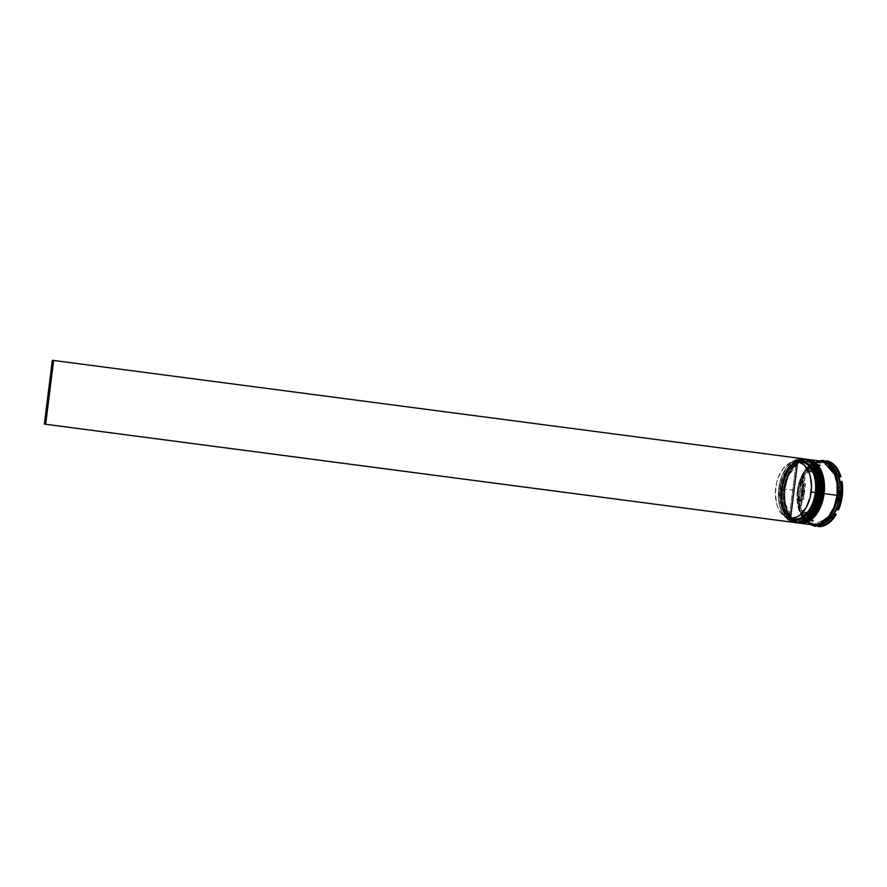 <?xml version="1.0" encoding="UTF-8"?>
<svg xmlns="http://www.w3.org/2000/svg" width="887" height="887" viewBox="0 0 887 887"><rect width="100%" height="100%" fill="white"/><g stroke="black" fill="none" stroke-linecap="round" stroke-linejoin="round"><path stroke-width="0.67" stroke-dasharray="4.43 3.33" d="M797.08 522.831L788.299 517.919L782.966 508.173L781.015 488.637L782.312 488.804L785.283 477.006L787.756 471.806L792.435 465.453L796.027 462.404L801.781 459.932L807.536 460.131L811.128 461.75L814.366 464.5L818.269 470.487L820.087 475.499L815.796 466.263L809.376 460.796L803.733 459.699L797.912 461.295L792.435 465.453L787.756 471.806L784.285 479.823L782.312 488.804A31.511 19.569 -82.5 0 0 797.657 522.266L796.493 522.11A31.511 19.569 97.5 0 0 813.357 512.121L808.157 518.097L802.513 521.434L796.703 522.133L791.226 520.148L786.547 515.635L782.256 506.399L780.859 497.829L781.148 488.648A31.511 19.569 -82.5 0 0 790.483 519.638A31.511 19.569 -82.5 0 0 813.357 512.121L801.05 521.866L787.734 517.11L781.369 502.375L781.015 488.637L782.8 508.151L788.133 517.897L796.914 522.809A32.154 19.969 97.5 0 1 781.247 488.67L782.312 488.804C780.394 497.862 783.52 520.225 797.868 522.288C812.315 523.507 820.852 502.474 821.207 493.239L821.495 490.167L821.207 493.239C823.125 484.191 819.998 461.828 805.651 459.765C791.204 458.546 782.667 479.568 782.312 488.804L782.301 500.944L785.261 511.566L790.716 519.061L794.142 521.257L797.868 522.288L803.677 521.589L807.492 519.638L812.758 514.704L815.763 510.236L811.084 516.6L803.677 521.589L797.868 522.288L792.39 520.303L787.723 515.79L784.252 509.149L782.301 500.944L782.312 488.804L781.414 488.693A32.154 19.969 -82.5 0 0 796.992 522.82M797.657 522.266A31.511 19.569 -82.5 0 0 821.207 493.239L820.73 496.299L821.207 493.239L820.043 493.094L821.207 493.239A31.511 19.569 -82.5 0 0 805.862 459.788A31.511 19.569 -82.5 0 0 782.312 488.804L781.148 488.648L783.121 479.679L785.283 474.179L789.596 467.194L796.748 461.14L800.617 459.776L804.487 459.61L808.212 460.641L813.191 464.344L815.94 468.114L818.457 473.813L809.121 461.096L794.852 462.26L784.818 475.188L781.148 488.648A31.511 19.569 97.5 0 1 804.686 459.632A31.511 19.569 97.5 0 1 818.402 473.636A31.511 19.569 -82.5 0 0 798.045 460.553A31.511 19.569 -82.5 0 0 781.148 488.648L780.25 488.537L781.148 488.648A31.511 19.569 97.5 0 0 796.493 522.11M805.363 459.067A32.154 19.969 -82.5 0 0 781.414 488.693L787.833 469.91L795.572 461.65L805.44 459.078M781.247 488.67A32.154 19.969 97.5 0 1 805.274 459.056L795.406 461.628L787.667 469.888L781.247 488.67M822.072 474.113L812.658 461.506L798.433 462.792L788.454 475.72L784.807 489.136L787.778 477.339L791.692 469.8L796.692 464.123L802.336 460.785L806.228 460.02L810.042 460.453L815.297 463.313L819.599 468.591L822.593 475.831L819.599 468.591L815.297 463.313L810.042 460.453L806.228 460.02L802.336 460.785L796.692 464.123L791.692 469.8L787.778 477.339L784.807 489.136A31.511 19.569 -82.5 0 0 800.163 522.587L798.999 522.443A31.511 19.569 97.5 0 0 815.852 512.442L810.663 518.429L805.008 521.756L799.198 522.465L793.721 520.469L787.745 513.961L784.762 506.721L783.354 498.15L783.642 488.981A31.511 19.569 -82.5 0 0 792.989 519.97A31.511 19.569 -82.5 0 0 815.852 512.442L803.544 522.188L790.239 517.443L783.875 502.707L783.509 488.97L785.294 508.484L790.627 518.219L799.409 523.142A32.154 19.969 97.5 0 1 783.753 489.003L784.807 489.136L785.039 502.862L791.404 517.598L804.72 522.343L817.016 512.597M799.575 523.164L790.794 518.241L785.461 508.506L783.92 489.025A32.154 19.969 -82.5 0 0 799.497 523.153M800.163 522.587A31.511 19.569 -82.5 0 0 823.701 493.571L823.225 496.62L823.701 493.571A31.511 19.569 -82.5 0 0 808.356 460.109A31.511 19.569 -82.5 0 0 784.807 489.136L784.807 501.266L787.756 511.888L793.222 519.383L796.648 521.578L800.362 522.62L806.172 521.911L809.986 519.97L815.253 515.025L818.257 510.568L813.579 516.921L808.101 521.09L804.232 522.443L800.362 522.62L794.885 520.625L790.217 516.112L786.758 509.471L784.518 498.306L784.807 489.136L783.753 489.003A32.154 19.969 97.5 0 1 807.769 459.388L797.901 461.961L790.162 470.21L783.509 488.97L786.614 477.184L790.528 469.655L795.528 463.968L801.172 460.641L806.982 459.932L812.459 461.927L817.138 466.44L820.963 474.135L811.616 461.428L797.358 462.582L787.312 475.521L783.642 488.981L784.807 489.136L783.642 488.981A31.511 19.569 97.5 0 1 807.192 459.965A31.511 19.569 97.5 0 1 820.907 473.968A31.511 19.569 -82.5 0 0 800.54 460.874A31.511 19.569 -82.5 0 0 783.642 488.981L782.744 488.87L783.642 488.981A31.511 19.569 97.5 0 0 798.999 522.443M823.701 493.571L823.99 490.5L823.701 493.571L822.537 493.416L823.701 493.571M807.857 459.399A32.154 19.969 -82.5 0 0 783.92 489.025L790.328 470.232L798.067 461.972L807.935 459.411M815.075 525.037L805.817 520.713L800.052 510.945L798.222 490.888L799.73 509.981L804.964 519.527L813.567 524.35L826.917 518.762L834.822 505.268L826.917 518.762L813.567 524.35L804.964 519.527L799.73 509.981L798.222 490.888L805.052 471.629L813.224 463.446L823.391 461.595M813.479 524.982A32.154 19.969 97.5 0 1 798.233 490.899L804.509 472.483L812.093 464.389L821.761 461.872L833.248 470.764L837.383 485.788L833.248 470.764L821.761 461.872L812.093 464.389L804.509 472.483L798.222 490.888L800.074 491.154A33.218 20.634 -82.5 0 0 800.296 505.523L799.996 503.905A32.575 20.235 -82.5 0 0 801.593 511.034A32.575 20.235 -82.5 0 0 801.615 511.089L801.371 510.28A33.218 20.634 -82.5 0 0 801.726 511.455A33.218 20.634 -82.5 0 0 811.239 524.694A33.218 20.634 97.5 0 1 801.371 510.28L802.535 510.435L815.463 525.669L802.535 510.435A33.218 20.634 -82.5 0 0 816.018 526.324L811.727 524.428L807.935 521.024L804.819 516.278L802.535 510.435L801.371 510.28L801.615 511.089L801.371 510.28M795.118 522.554A32.154 19.969 97.5 0 1 794.885 522.543A32.154 19.969 -82.5 0 0 795.118 522.554A32.154 19.969 97.5 0 1 780.25 488.537L778.753 488.349A31.932 19.836 97.5 0 1 785.372 469.234A31.932 19.836 97.5 0 1 801.715 458.845L800.484 461.927L796.315 461.373L789.219 518.341L782.955 515.125L778.198 508.251L776.624 503.738L775.36 493.372L776.713 482.517L778.32 477.394L783.132 468.702L789.43 463.092L796.315 461.373L789.219 518.341L793.388 518.884L789.219 518.341A28.717 17.84 97.5 0 1 775.704 487.905A28.717 17.84 97.5 0 1 796.315 461.373L800.484 461.927A28.717 17.84 -82.5 0 0 779.873 488.46A28.717 17.84 -82.5 0 0 793.388 518.884L794.087 520.059L793.388 518.884A28.717 17.84 97.5 0 1 781.303 506A28.717 17.84 97.5 0 1 785.849 471.274A28.717 17.84 97.5 0 1 800.484 461.927L801.449 460.974A29.792 18.505 -82.5 0 0 786.248 470.664A29.792 18.505 -82.5 0 0 781.525 506.688A29.792 18.505 -82.5 0 0 794.087 520.059L793.821 522.188L794.087 520.059L787.578 516.733L782.633 509.604L779.995 499.714L780.039 488.493L782.755 477.572L787.756 468.558L794.297 462.737L801.449 460.974L801.715 458.845L797.868 459.2L794.042 460.708L787.002 466.939L781.635 476.618L778.719 488.338L778.675 500.379L781.514 511.001L786.824 518.64L790.173 520.968L793.821 522.188A31.932 19.836 97.5 0 0 795.14 522.332A31.932 19.836 97.5 0 1 793.821 522.188A31.932 19.836 97.5 0 1 780.305 507.852A31.932 19.836 97.5 0 1 778.719 488.338A32.154 19.969 -82.5 0 0 780.349 507.985A32.154 19.969 -82.5 0 0 794.364 522.476A32.154 19.969 97.5 0 1 778.753 488.349L780.25 488.537A32.154 19.969 -82.5 0 0 795.916 522.687M798.001 522.953A32.154 19.969 97.5 0 1 782.744 488.87A32.154 19.969 -82.5 0 0 798.411 523.008L797.579 522.898M814.732 525.126A32.154 19.969 97.5 0 1 801.504 510.757A32.154 19.969 97.5 0 1 799.908 491.121A32.154 19.969 -82.5 0 0 815.563 525.259M797.335 522.864A32.154 19.969 97.5 0 1 781.913 488.759L782.744 488.87L781.913 488.759A32.154 19.969 97.5 0 1 805.695 459.122M799.83 523.197A32.154 19.969 97.5 0 1 784.418 489.092L797.402 490.788A32.154 19.969 -82.5 0 0 813.069 524.938M837.106 495.334L837.029 495.312C838.98 486.098 835.787 463.369 821.207 461.262C806.516 460.02 797.834 481.408 797.468 490.799L798.222 490.888L797.468 490.799C795.517 500.013 798.699 522.753 813.29 524.849C827.981 526.091 836.663 504.703 837.029 495.312L837.106 495.334M803.844 483.725L805.507 483.947A28.938 17.973 -82.5 0 0 803.888 491.609L802.225 491.387A28.938 17.973 97.5 0 1 803.844 483.725L802.225 491.387L803.888 491.609A28.938 17.973 -82.5 0 0 803.589 499.425L801.915 499.204A28.938 17.973 97.5 0 1 802.225 491.387L801.915 499.204L803.844 483.725L805.507 483.947L803.589 499.425L803.888 491.609L805.507 483.947L803.589 499.425L801.915 499.204L803.844 483.725M821.04 521.744L822.704 521.966A28.938 17.973 -82.5 0 0 832.017 515.181L830.343 514.959A28.938 17.973 97.5 0 1 821.04 521.744L825.908 519.316L830.343 514.959L821.04 521.744L822.704 521.966L832.017 515.181L825.176 521.002L822.704 521.966L832.017 515.181L830.343 514.959L821.04 521.744M836.308 503.129L837.982 503.35A28.938 17.973 -82.5 0 0 839.911 487.861L838.237 487.65A28.938 17.973 97.5 0 1 836.308 503.129L837.938 495.467L838.237 487.65L836.308 503.129L837.982 503.35L839.911 487.861L838.947 499.569L837.982 503.35L839.911 487.861L838.237 487.65L836.308 503.129M835.343 474.811L837.018 475.033A28.938 17.973 -82.5 0 0 829.633 466.34L827.97 466.118A28.938 17.973 97.5 0 1 835.343 474.811L832.106 469.578L827.97 466.118L835.343 474.811L837.018 475.033L829.633 466.34L833.769 469.8L837.018 475.033L829.633 466.34L827.97 466.118L835.343 474.811M819.111 465.11L820.785 465.32A28.938 17.973 -82.5 0 0 811.472 472.117L809.809 471.895A28.938 17.973 97.5 0 1 819.111 465.11L814.244 467.549L809.809 471.895L819.111 465.11L820.785 465.32L811.472 472.117L815.918 467.759L820.785 465.32L811.472 472.117L809.809 471.895L819.111 465.11M819.289 526.69L836.297 514.283L819.289 526.69M838.503 509.903L842.029 481.608L838.503 509.903M840.954 476.862L827.482 460.974L840.954 476.862M801.726 511.455L813.601 525.226L801.615 511.089L800.651 507.608L799.996 503.905L803.123 478.725L803.822 477.228L804.986 477.383L801.46 505.679L800.296 505.523L799.996 503.905L803.123 478.725L804.675 475.277L806.46 472.106L806.028 472.86L807.192 473.004L823.579 461.052L807.192 473.004L810.851 467.837L815.053 463.923L819.566 461.473L824.2 460.597A33.218 20.634 -82.5 0 0 807.192 473.004L806.028 472.86A33.218 20.634 97.5 0 1 819.61 460.941A33.218 20.634 -82.5 0 0 806.993 471.285A33.218 20.634 -82.5 0 0 806.028 472.86L806.46 472.106A32.575 20.235 -82.5 0 0 803.123 478.725L803.822 477.228L804.986 477.383L801.46 505.679L801.238 491.309L804.986 477.383A33.218 20.634 -82.5 0 0 801.46 505.679L800.296 505.523A33.218 20.634 97.5 0 1 800.074 491.154A33.218 20.634 97.5 0 1 803.822 477.228A33.218 20.634 -82.5 0 0 800.074 491.154L798.233 490.899A32.154 19.969 97.5 0 1 821.85 461.24M823.923 461.506A32.154 19.969 -82.5 0 0 799.908 491.121A32.154 19.969 97.5 0 1 806.605 471.884A32.154 19.969 97.5 0 1 823.092 461.428M814.111 525.071L810.308 524.017L806.815 521.778L801.238 514.127L798.222 503.284L798.233 490.899L801.271 478.869L806.86 469.012L814.155 462.826L818.102 461.44L822.049 461.262M823.956 461.739L818.102 461.539L814.166 462.925L806.893 469.09L801.327 478.913L798.3 490.91L798.289 503.251L800.285 511.588L802.469 516.312L808.545 522.942L812.204 524.583L816.073 525.026M819.255 461.085L815.286 461.872L811.394 463.857L804.431 471.064L799.409 481.63L797.402 490.788A32.154 19.969 -82.5 0 1 821.429 461.185L821.218 461.151M800.285 523.252L796.493 522.199L792.989 519.959L787.412 512.309L784.407 501.465L784.418 489.092L797.402 490.788L797.391 503.173L800.407 514.016L804.387 520.126L807.691 522.931L811.35 524.583M837.029 495.312L835.876 501.477L832.826 510.036L828.436 517.132L823.081 522.166L817.226 524.683L811.372 524.472L806.017 521.567L801.637 516.201L798.599 508.85L797.169 500.124L797.468 490.799L798.622 484.646L801.671 476.075L804.476 471.141L809.554 465.365L813.335 462.814L817.271 461.428L823.125 461.639L826.784 463.28L831.529 467.87L834.035 472.172L836.552 480.055L837.328 485.987L837.029 495.312M808.234 459.455L804.287 459.621L800.34 461.007L793.033 467.194L787.445 477.051L784.418 489.092A32.154 19.969 97.5 0 1 808.19 459.444M820.73 505.368L821.739 502.552M806.771 459.255A32.154 19.969 -82.5 0 0 782.744 488.87A32.154 19.969 97.5 0 1 806.361 459.211M797.79 522.931L793.987 521.866L790.494 519.627L784.917 511.987L781.902 501.144L781.913 488.759L784.951 476.729L790.539 466.861L797.834 460.686L801.781 459.289L805.729 459.122M818.235 505.036L819.233 502.219M804.276 458.934A32.154 19.969 -82.5 0 0 780.25 488.537A32.154 19.969 97.5 0 1 803.522 458.856M778.753 488.349A32.154 19.969 97.5 0 1 802.779 458.734A32.154 19.969 97.5 0 1 803.068 458.779A32.154 19.969 -82.5 0 0 785.45 469.112A32.154 19.969 -82.5 0 0 778.753 488.349L778.719 488.338M801.715 458.845A31.932 19.836 97.5 0 1 803.034 458.989A31.932 19.836 97.5 0 0 801.715 458.845L801.715 458.845M833.691 514.748L818.557 525.791L833.691 514.748M840.166 482.949L837.029 508.129L840.166 482.949M826.551 461.628L838.548 475.765L826.551 461.628M806.46 472.106L821.595 461.063L806.46 472.106M804.808 512.043L808.057 517.276L812.182 520.736L804.808 512.043L806.471 512.265A28.938 17.973 -82.5 0 0 813.856 520.957L812.182 520.736A28.938 17.973 97.5 0 1 804.808 512.043L806.471 512.265L813.856 520.957L809.72 517.498L806.471 512.265L813.856 520.957L812.182 520.736L804.808 512.043M803.068 458.756L52.3 360.31L802.779 458.734M805.274 459.056C792.656 459.455 784.563 469.323 781.015 488.637C779.706 507.907 785.006 519.294 796.914 522.809M807.769 459.388C795.151 459.788 787.068 469.644 783.509 488.97C782.201 508.229 787.501 519.627 799.409 523.142M798.422 490.921C797.258 509.97 802.303 521.112 813.567 524.35C825.487 524.062 833.27 514.382 836.907 495.301C838.071 476.241 833.026 465.11 821.761 461.872C809.842 462.16 802.059 471.84 798.422 490.921M808.356 460.109L807.192 459.965M805.862 459.788L804.686 459.632M806.993 471.285L806.605 471.884M781.303 506L781.525 506.688M785.849 471.274L786.248 470.664"/><path stroke-width="1.33" d="M803.522 458.856A32.154 19.969 97.5 0 1 818.335 473.425L820.043 493.094A31.511 19.569 -82.5 0 0 818.468 473.835L820.331 483.914L820.043 493.094L820.941 493.205L819.388 473.725L814.055 463.979L805.274 459.056A32.154 19.969 97.5 0 1 820.941 493.205L814.687 512.01L806.948 520.27L797.08 522.831A32.154 19.969 -82.5 0 0 821.107 493.227L820.941 493.205A32.154 19.969 97.5 0 1 796.914 522.809L806.782 520.248L814.521 511.987L820.941 493.205L820.043 493.094L813.357 512.121A31.511 19.569 -82.5 0 0 813.479 511.932A31.511 19.569 -82.5 0 0 820.043 493.094L817.071 504.88L813.157 512.42M796.992 522.82A32.154 19.969 -82.5 0 0 797.08 522.831L796.415 522.742M818.235 505.036L815.763 510.236L818.235 505.036L820.73 496.299L819.233 502.219M821.495 490.167L821.218 481.109L820.087 475.499L821.218 481.109L821.495 490.167M797.08 522.831C809.698 522.432 817.781 512.575 821.34 493.261C822.648 473.991 817.348 462.604 805.44 459.078L814.222 464.001L819.555 473.736L821.107 493.227A32.154 19.969 -82.5 0 0 805.44 459.078A32.154 19.969 -82.5 0 0 805.363 459.067M817.016 512.597L823.435 493.527A32.154 19.969 97.5 0 1 799.409 523.142L809.277 520.569L817.016 512.32L823.435 493.527L822.537 493.416L815.852 512.442A31.511 19.569 -82.5 0 0 815.973 512.265A31.511 19.569 -82.5 0 0 822.537 493.416L820.575 502.397L815.652 512.753M806.361 459.211A32.154 19.969 97.5 0 1 820.83 473.758L822.537 493.416A31.511 19.569 -82.5 0 0 820.974 474.168L822.826 484.247L822.537 493.416L823.435 493.527L821.883 474.046L816.55 464.311L807.769 459.388A32.154 19.969 97.5 0 1 823.435 493.527L817.182 512.342L809.443 520.591L799.575 523.164A32.154 19.969 -82.5 0 0 823.602 493.549A32.154 19.969 -82.5 0 0 807.935 459.411A32.154 19.969 -82.5 0 0 807.857 459.399M799.497 523.153A32.154 19.969 -82.5 0 0 799.575 523.164L798.91 523.064M820.73 505.368L818.257 510.568L821.739 502.552L823.225 496.62L821.739 502.552M799.575 523.164C812.193 522.765 820.287 512.908 823.846 493.582C825.143 474.323 819.843 462.925 807.935 459.411L816.716 464.333L822.049 474.068L823.602 493.549L822.072 474.113M823.99 490.5L824.001 484.402L822.593 475.831L824.001 484.402L823.99 490.5M814.122 524.96L818.058 524.794L821.994 523.408L829.267 517.243L834.833 507.419L837.86 495.423L837.871 483.082L834.867 472.272L829.312 464.655L823.391 461.595L836.508 476.629L837.86 495.423L837.106 495.334L834.822 505.268L837.106 495.334L837.86 495.423L831.806 513.584L824.544 521.833L815.075 525.037M800.074 523.23L813.069 524.938A32.154 19.969 -82.5 0 0 837.095 495.323L837.383 485.788L837.106 495.334L824.101 493.615A32.154 19.969 97.5 0 1 800.074 523.23A32.154 19.969 97.5 0 1 799.83 523.197L804.232 523.086L808.179 521.689L815.475 515.513L821.074 505.657L824.101 493.615L837.095 495.323L837.106 482.938L834.09 472.095L828.513 464.444L825.021 462.205L819.255 461.085M818.136 492.839A31.932 19.836 97.5 0 1 795.14 522.332L798.999 521.977L806.483 517.853L812.802 509.748L817.027 498.849L818.535 486.741L817.104 475.199L812.958 465.897L810.031 462.537L806.682 460.209L803.034 458.989L801.804 462.072L797.646 461.528A28.717 17.84 97.5 0 1 811.161 491.952L815.319 492.496A28.717 17.84 -82.5 0 0 801.804 462.072A28.717 17.84 97.5 0 1 815.319 492.496L816.816 492.684A29.792 18.505 -82.5 0 0 802.768 461.118L809.288 464.444L814.222 471.574L816.86 481.464L816.816 492.684L814.1 503.594L809.11 512.619L802.558 518.44L795.406 520.203L795.118 522.565A32.154 19.969 -82.5 0 0 818.435 492.873L818.435 492.873A32.154 19.969 97.5 0 1 795.118 522.554L795.406 520.203A29.792 18.505 -82.5 0 0 816.816 492.684L815.319 492.496A28.717 17.84 97.5 0 1 794.708 519.028L795.406 520.203L794.708 519.028A28.717 17.84 -82.5 0 0 815.319 492.496L811.161 491.952A28.717 17.84 97.5 0 1 790.55 518.485L794.708 519.028L790.55 518.485L797.646 461.528L803.91 464.744L808.667 471.618L810.241 476.131L811.505 486.486L810.153 497.341L806.372 507.131L800.717 514.416L797.435 516.777L790.55 518.485L797.646 461.528L801.804 462.072L803.034 458.989A31.932 19.836 97.5 0 1 818.136 492.839M818.468 473.835A31.511 19.569 -82.5 0 0 818.402 473.636A31.511 19.569 97.5 0 1 820.043 493.094L819.932 493.072A32.154 19.969 97.5 0 1 813.235 512.298A32.154 19.969 97.5 0 1 795.162 522.565L45.669 424.263L53.619 360.455L803.068 458.756L53.619 360.455L45.669 424.263L795.118 522.565M820.974 474.168A31.511 19.569 -82.5 0 0 820.907 473.968A31.511 19.569 97.5 0 1 822.537 493.416L822.437 493.394A32.154 19.969 97.5 0 1 815.741 512.631A32.154 19.969 97.5 0 1 798.001 522.953M813.9 525.037A32.154 19.969 97.5 0 1 813.479 524.982L818.058 524.893L822.005 523.507L829.301 517.321L834.889 507.464L837.927 495.434L837.938 483.049L834.922 472.206L829.345 464.555L825.852 462.315L821.85 461.24A32.154 19.969 97.5 0 1 822.26 461.284A32.154 19.969 97.5 0 1 837.927 495.434L839.59 495.645L837.927 495.434A32.154 19.969 97.5 0 1 813.9 525.037L815.563 525.259A32.154 19.969 -82.5 0 0 839.59 495.645L841.087 495.833A33.218 20.634 -82.5 0 0 840.865 481.453L842.029 481.608L842.462 485.089L842.251 495.988L841.087 495.833L842.251 495.988A33.218 20.634 -82.5 0 0 842.029 481.608L840.865 481.453A33.218 20.634 97.5 0 1 841.087 495.833A33.218 20.634 97.5 0 1 837.339 509.748L837.029 508.129L833.691 514.748L836.297 514.283L830.587 521.578L826.207 524.782L819.289 526.69A33.218 20.634 -82.5 0 0 836.297 514.283L835.133 514.127A33.218 20.634 97.5 0 1 818.124 526.534L818.557 525.791L813.601 525.226L814.843 526.168L816.018 526.324L815.463 525.669L816.018 526.324L814.843 526.168A33.218 20.634 97.5 0 1 811.239 524.694A33.218 20.634 -82.5 0 0 814.843 526.168L813.601 525.226A32.575 20.235 -82.5 0 0 818.557 525.791L818.124 526.534A33.218 20.634 -82.5 0 0 835.133 514.127L833.691 514.748A32.575 20.235 -82.5 0 0 837.029 508.129L837.339 509.748A33.218 20.634 -82.5 0 0 841.087 495.833L839.59 495.645A32.154 19.969 97.5 0 1 814.732 525.126M794.419 522.487L795.916 522.687A32.154 19.969 -82.5 0 0 819.932 493.072L818.435 492.873L819.932 493.072A32.154 19.969 -82.5 0 0 804.276 458.934L802.779 458.734M818.335 473.425A32.154 19.969 97.5 0 1 819.932 493.072L820.043 493.094A31.511 19.569 97.5 0 1 813.357 512.121M797.579 522.898L798.411 523.008A32.154 19.969 -82.5 0 0 822.437 493.394L821.606 493.283A32.154 19.969 97.5 0 1 797.579 522.898A32.154 19.969 97.5 0 1 797.335 522.864L801.737 522.753L805.684 521.368L812.98 515.181L817.382 508.063L819.599 502.452L821.606 493.283L822.437 493.394A32.154 19.969 -82.5 0 0 806.771 459.255L805.939 459.144A32.154 19.969 97.5 0 1 821.606 493.283L821.617 480.909L818.601 470.066L813.024 462.415L809.532 460.176L805.695 459.122A32.154 19.969 97.5 0 1 805.939 459.144M820.83 473.758A32.154 19.969 97.5 0 1 822.437 493.394L822.537 493.416A31.511 19.569 97.5 0 1 815.852 512.442M842.251 495.988L838.503 509.903A33.218 20.634 -82.5 0 0 842.251 495.988M827.482 460.974L831.762 462.87L835.554 466.263L838.67 471.008L840.954 476.862A33.218 20.634 -82.5 0 0 827.482 460.974L826.307 460.819A33.218 20.634 97.5 0 1 839.789 476.707L840.954 476.862L839.789 476.707A33.218 20.634 -82.5 0 0 826.307 460.819L826.551 461.628A32.575 20.235 -82.5 0 0 821.595 461.063L823.036 460.442L824.2 460.597L823.579 461.052L824.2 460.597L823.036 460.442A33.218 20.634 -82.5 0 0 819.61 460.941A33.218 20.634 97.5 0 1 823.036 460.442L821.595 461.063L826.551 461.628L826.307 460.819L827.482 460.974M818.124 526.534L819.289 526.69L818.124 526.534M837.339 509.748L838.503 509.903L837.339 509.748M823.092 461.428A32.154 19.969 97.5 0 1 839.59 495.645A32.154 19.969 -82.5 0 0 823.923 461.506L822.26 461.284M811.35 524.583L815.242 525.026L821.174 523.397L828.469 517.21L834.057 507.353L837.095 495.323A32.154 19.969 -82.5 0 0 821.429 461.185L808.434 459.477A32.154 19.969 97.5 0 1 824.101 493.615L824.112 481.231L821.096 470.398L815.519 462.748L812.026 460.508L808.19 459.444A32.154 19.969 97.5 0 1 808.434 459.477M803.068 458.779A32.154 19.969 97.5 0 1 818.435 492.873A32.154 19.969 -82.5 0 0 803.068 458.779M838.548 475.765L839.789 476.707L838.548 475.765L840.166 482.949A32.575 20.235 -82.5 0 0 838.548 475.765M840.865 481.453L840.166 482.949L840.865 481.453M793.798 522.41L44.35 424.108L52.3 360.31L53.619 360.455L52.3 360.31L44.35 424.108L793.798 522.41M805.44 459.078L804.775 459M807.935 459.411L807.27 459.333"/></g></svg>
